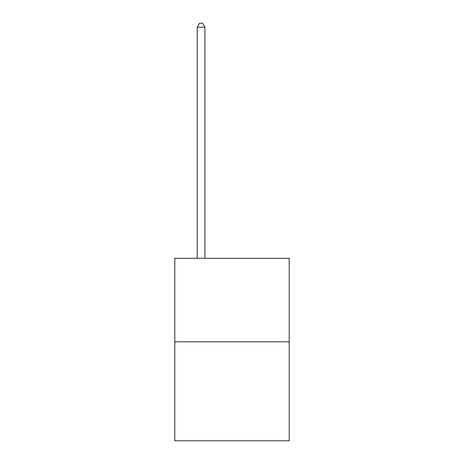 <?xml version="1.0" encoding="UTF-8"?>
<svg xmlns="http://www.w3.org/2000/svg" width="464" height="464" viewBox="0 0 464 464"><rect width="100%" height="100%" fill="white"/><g stroke="black" fill="none" stroke-linecap="round" stroke-linejoin="round"><path stroke-width="0.7" d="M289.217 341.829L289.217 258.32L174.783 258.32L174.783 440.8L289.217 440.8L289.217 341.829L174.783 341.829M204.937 258.32L204.937 27.219L197.206 27.219L197.206 258.32M197.206 27.219L199.526 23.2L202.617 23.2L204.937 27.219"/></g></svg>

